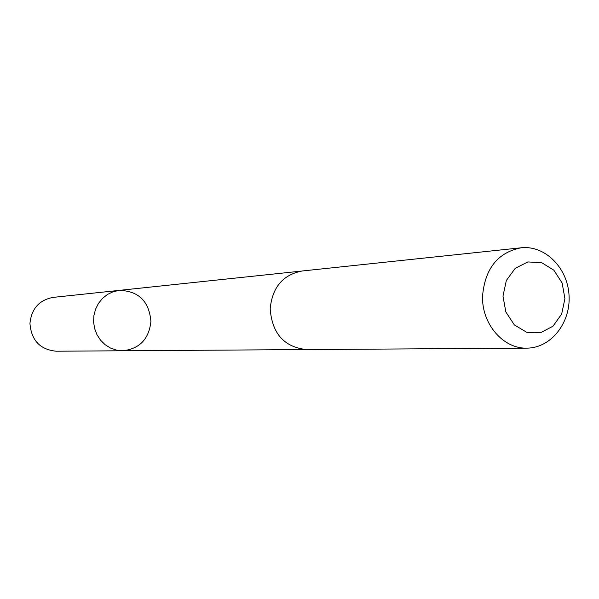 <?xml version="1.0" encoding="UTF-8"?>
<svg xmlns="http://www.w3.org/2000/svg" width="599" height="599" viewBox="0 0 599 599"><rect width="100%" height="100%" fill="white"/><g stroke="black" fill="none" stroke-linecap="round" stroke-linejoin="round"><path stroke-width="0.9" d="M150.918 321.408C148.964 339.161 139.522 348.947 122.593 350.774L116.401 350.108L110.486 348.049L105.11 344.687L100.542 340.18L96.993 334.736L94.642 328.619L93.594 322.112L93.908 315.531L95.563 309.189L98.476 303.386L102.511 298.392L107.476 294.453L113.129 291.743L119.201 290.388C138.519 290.852 149.091 301.192 150.918 321.408M53.161 297.381C39.205 300.017 31.47 308.702 29.95 323.423C31.275 340.307 40.021 349.576 56.186 351.216L122.593 350.774L116.401 350.108L110.486 348.049L105.11 344.687L100.542 340.18L96.993 334.736L94.642 328.619L93.594 322.112L93.908 315.531L95.563 309.189L98.476 303.386L102.511 298.392L107.476 294.453L113.129 291.743L119.201 290.388L53.161 297.381M521.19 247.784L302.136 270.995C282.885 274.724 272.238 287.355 270.179 308.889C272.111 333.606 284.226 347.173 306.546 349.576L526.821 348.131C550.848 348.154 570.795 322.913 569.05 295.427C567.71 267.918 545.06 245.073 521.19 247.784C497.874 252.404 484.995 268.494 482.554 296.041C481.559 323.789 503.205 348.955 526.821 348.131M502.98 296.108L505.841 311.974L514.339 324.898L526.731 332.295L540.53 332.745L552.982 326.208L561.667 314.041L564.917 298.646L562.132 283.005L553.835 270.164L541.608 262.632L527.839 261.95L515.237 268.307L506.342 280.497L502.98 296.108M301.215 271.107L119.201 290.388M305.617 349.569L122.593 350.774"/></g></svg>
